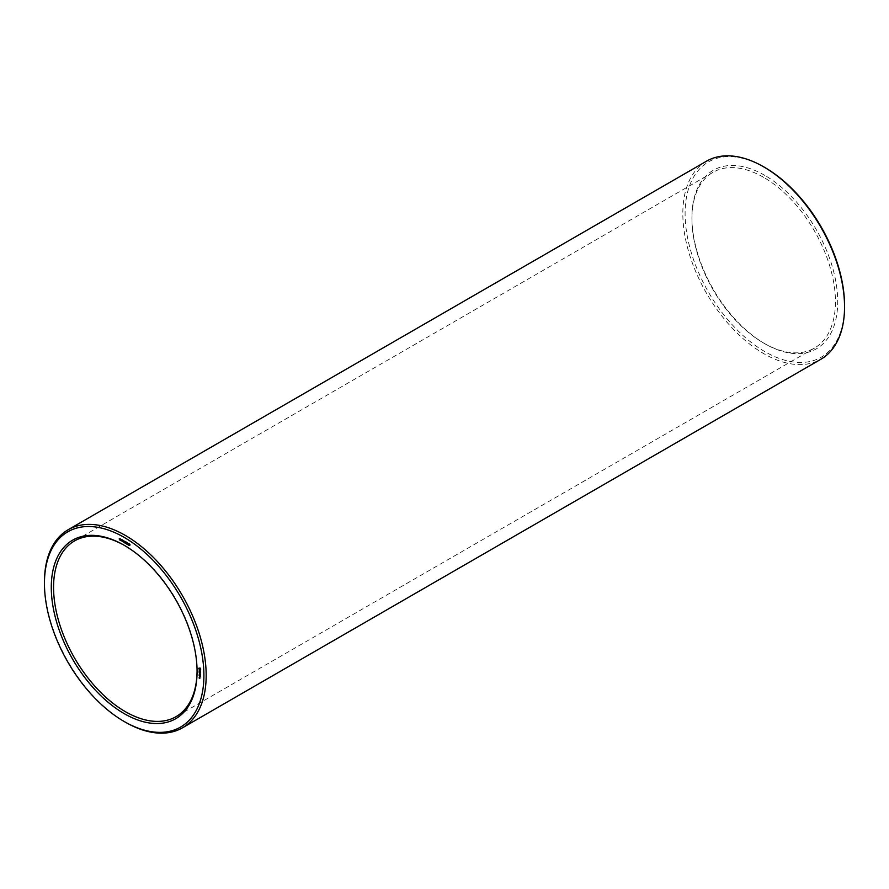 <?xml version="1.0" encoding="UTF-8"?>
<svg xmlns="http://www.w3.org/2000/svg" width="889" height="889" viewBox="0 0 889 889"><rect width="100%" height="100%" fill="white"/><g stroke="black" fill="none" stroke-linecap="round" stroke-linejoin="round"><path stroke-width="0.67" stroke-dasharray="4.45 3.33" d="M764.829 175.389A103.08 59.519 -120 0 0 691.931 217.483A103.08 59.519 -120 0 0 764.829 343.732A103.08 59.519 -120 0 0 837.716 301.649A103.08 59.519 -120 0 0 764.829 175.389M764.829 167.499A112.747 65.097 -120 0 0 685.097 213.538A112.747 65.097 -120 0 0 764.829 351.622A112.747 65.097 -120 0 0 844.55 305.594M763.684 177.367A101.468 58.585 -120 0 0 712.945 172.344A101.468 58.585 -120 0 0 691.931 218.794A101.468 58.585 -120 0 0 763.684 343.076A101.468 58.585 -120 0 0 814.424 348.099A101.468 58.585 -120 0 0 829.982 266.789A101.468 58.585 -120 0 0 763.684 177.367M706.511 161.187A114.359 66.03 -120 0 0 706.511 293.237A114.359 66.03 -120 0 0 820.869 359.256M197.069 670.862A101.468 58.585 -120 0 0 197.069 670.206A101.468 58.585 -120 0 0 125.316 545.924A101.468 58.585 -120 0 0 124.749 545.602M125.316 545.924L124.171 545.268L125.316 545.924M44.45 582.095A114.359 66.03 -120 0 0 125.316 722.157M199.681 678.296L200.258 677.974L199.592 677.585L200.258 677.974M199.636 678.207L200.203 677.885M199.125 678.274L199.692 677.94M199.169 678.063L199.736 677.729M199.214 678.029L199.781 677.696M199.169 677.94L199.736 677.607M199.592 677.585L200.258 677.218L199.781 676.529L200.203 677.24M199.636 678.685L200.203 678.351M199.681 678.651L200.258 678.329M199.681 677.774L200.258 677.44M199.503 677.985L200.069 677.662M199.681 678.074L200.258 677.74M199.681 677.985L200.258 677.662M199.636 677.807L200.203 677.474M199.681 677.54L200.258 677.218M199.681 677.185L200.258 676.862M199.636 677.107L200.203 676.773M199.314 676.707L199.881 676.373M199.192 676.496L199.758 676.162M200.103 676.751L200.67 675.829L199.781 675.251L200.67 676.429M200.103 676.151L200.67 675.829M200.047 676.062L200.614 675.74M199.214 676.307L199.781 675.973M199.269 676.273L199.836 675.94M199.636 676.429L200.203 676.096M199.681 676.396L200.258 676.062M200.047 676.785L200.614 676.462M200.614 675.473L199.792 674.884L200.67 675.451M200.047 675.684L200.614 675.362M199.214 675.207L199.792 674.884M199.169 675.24L199.736 674.907M200.103 675.462L200.67 674.54L199.736 673.995L200.67 675.14M200.103 674.862L200.67 674.54M200.047 674.784L200.614 674.451M199.636 675.14L200.203 674.807M199.681 675.107L200.258 674.773M200.047 675.496L200.614 675.173M200.081 674.44L200.647 674.106L200.092 673.406L200.647 674.106M200.647 673.351L199.736 672.773L200.425 673.973L199.214 673.929M200.103 673.651L200.67 673.317M200.047 673.551L200.614 673.229M199.169 673.962L199.736 673.629M200.047 674.529L200.625 674.206M200.103 674.495L200.67 674.173M200.103 672.706L200.67 672.373L199.781 671.806L199.781 672.529L200.614 673.006L200.67 672.373M200.047 672.617L200.614 672.284M199.214 672.862L199.781 672.529M199.269 672.829L199.836 672.495M199.636 672.973L200.203 672.651M199.681 672.951L200.258 672.617M200.047 673.34L200.614 673.006M200.103 673.306L200.67 672.973M200.614 671.295L199.736 671.195L200.614 672.128L200.57 671.317M199.214 671.495L199.792 671.173M199.169 671.528L199.736 671.195M200.047 672.462L200.614 672.128M200.103 672.428L200.67 672.095M200.103 671.706L200.67 671.384M200.481 670.428L199.736 670.15L200.492 671.084L200.536 670.339M199.703 670.517L200.269 670.184M199.347 670.995L199.914 670.662M199.269 670.784L199.836 670.45M199.269 670.573L199.836 670.239M199.369 670.439L199.936 670.106M199.269 670.317L199.847 669.995M199.569 671.239L200.136 670.906M199.992 671.428L200.558 671.095M200.103 671.273L200.67 670.939M200.103 671.006L200.67 670.673M200.425 669.15L200.503 667.972L199.369 668.084M200.258 668.973L200.825 668.639M200.503 668.539L200.203 669.195L199.903 668.195L200.681 668.428M200.003 668.528L200.57 668.206M199.936 668.295L200.503 667.972M199.792 668.161L200.358 667.839M199.636 668.061L200.203 667.728M199.336 667.95L199.903 667.617M198.836 668.228L199.414 667.906M199.392 668.495L199.981 669.517M200.325 669.75L200.992 668.817M199.936 670.128L200.503 669.795M200.425 669.839L200.992 669.517M200.481 669.517L201.047 669.195M200.47 669.339L201.036 669.006M129.794 544.979L130.361 544.657L129.761 544.035L130.327 545.135L129.638 545.035L129.616 543.868L130.361 544.657M129.927 543.957L129.061 544.479M129.094 545.057L129.661 544.735M128.949 544.979L129.516 544.646M128.716 543.946L129.283 543.612L129.283 544.89L128.46 544.046L129.283 543.612M128.716 545.213L129.283 544.89M127.983 544.157L129.138 543.535M127.705 543.357L128.272 543.035L128.272 544.301L127.538 542.846L127.394 543.801L127.394 542.523L128.127 543.979L128.272 543.035M127.705 544.635L128.272 544.301M127.56 543.279L128.127 542.946M126.994 542.957L127.56 542.623M126.971 544.212L127.538 543.879M126.827 542.857L127.394 542.523M126.649 543.168L127.216 542.835M126.649 543.323L127.216 542.99M126.271 542.946L126.838 542.612M126.127 542.857L126.694 542.534L126.094 541.912L126.649 543.012L125.96 542.912L125.949 541.745L126.694 542.534M126.26 541.834L125.393 542.357M125.038 542.768L124.993 541.879L126.016 542.201M125.416 542.935L125.982 542.612M125.271 542.857L125.849 542.523M125.038 541.823L125.605 541.49L125.605 542.768L124.782 541.923L125.605 541.49M125.038 543.09L125.605 542.768M124.893 541.734L125.46 541.412M124.016 541.234L124.582 540.901L124.582 542.168L123.704 541.323L124.582 540.901M124.016 542.501L124.582 542.168M124.016 541.601L124.427 540.812M123.782 541.134L124.427 541.357M123.282 540.801L123.96 541.057M123.86 541.112L123.849 540.479M123.093 540.701L123.66 540.368M122.971 541.045L123.538 540.712M122.971 541.201L123.538 540.868M122.593 540.823L123.16 540.501M121.982 540.045L122.671 539.767L122.104 540.101L122.671 540.901L122.86 540.19L122.004 540.212M121.271 540.523L122.093 540.456L121.693 539.234L121.837 540.201M121.515 540.668L122.093 540.345M121.271 539.645L121.837 539.312M121.515 540.79L122.093 540.456M121.126 539.556L121.693 539.234M120.171 539.012L121.337 539.334L120.848 539.99L120.737 538.678M119.893 539.145L119.982 538.434L119.815 539.334L120.871 538.756M120.304 539.39L120.871 539.056M120.004 539.223L120.582 538.89M120.771 539.667L121.337 539.334M120.771 539.812L121.337 539.479M120.282 540.323L120.848 539.99M120.382 539.001L120.115 539.567L119.804 538.401L120.46 538.823M119.815 539.923L120.471 539.345M128.038 544.457L129.138 544.646L128.272 544.224M124.082 541.301L124.427 541.934L123.638 541.557M124.093 541.157L123.293 541.723M120.137 538.756L119.337 539.356M199.425 678.451L200.003 678.118M199.269 677.24L199.836 676.907M199.792 669.573L200.369 669.25M199.636 669.517L200.203 669.195M199.469 669.384L200.036 669.061M199.247 669.006L199.814 668.672M199.214 668.795L199.781 668.461M199.247 668.628L199.814 668.295M128.127 544.701L128.705 544.368M124.46 542.579L125.027 542.257M129.683 544.59L130.25 544.257M129.65 545.157L130.227 544.835M129.561 545.524L130.127 545.19M129.372 545.479L129.938 545.146M129.138 545.246L129.705 544.913M126.005 542.468L126.571 542.146M125.982 543.035L126.549 542.712M125.882 543.401L126.46 543.068M125.693 543.357L126.26 543.023M125.46 543.123L126.038 542.79M123.304 541.179L123.871 540.845M123.293 540.957L123.871 540.634M122.471 540.934L123.038 540.612M119.804 538.867L120.371 538.534M119.315 539.012L120.237 538.512M119.993 538.423L119.437 538.745M128.272 544.801L128.838 544.479M124.593 542.69L125.16 542.357M123.493 542.057L124.071 541.723M123.371 541.957L123.949 541.623M121.926 540.99L122.493 540.656M121.882 540.612L122.449 540.29M119.393 539.601L119.959 539.267M763.684 343.076L764.829 343.732M691.931 218.794L691.931 217.483M712.945 172.344L74.576 540.901M814.424 348.099L176.055 716.656M197.069 670.206L197.069 671.517M129.561 543.879L128.994 544.212M129.672 544.046L129.105 544.368M125.894 541.768L125.316 542.09M126.005 541.923L125.438 542.246M124.882 541.701L124.316 542.034M122.904 541.068L122.326 541.401M122.449 539.734L121.871 540.067M121.86 540.401L121.293 540.734M119.904 538.267L119.337 538.601M119.926 538.723L119.348 539.045M120.359 539.601L119.793 539.934M128.649 544.001L128.083 544.335M124.982 541.879L124.416 542.212M123.904 541.257L123.338 541.59M122.804 540.912L122.226 541.245M120.259 539.445L119.693 539.779M119.959 538.867L119.393 539.19"/><path stroke-width="1.33" d="M124.171 721.501L125.316 722.157A114.359 66.03 -120 0 0 182.489 727.813L820.869 359.256A114.359 66.03 -120 0 0 844.55 306.905L844.55 305.594A112.747 65.097 -120 0 0 764.829 167.499L763.684 166.843A114.359 66.03 -120 0 0 706.511 161.187L68.131 529.744A114.359 66.03 -120 0 0 44.45 582.095L44.45 583.406A112.747 65.097 -120 0 0 124.171 721.501A112.747 65.097 -120 0 0 203.903 675.462A112.747 65.097 -120 0 0 124.171 537.378A112.747 65.097 -120 0 0 44.45 583.406M844.55 306.905A114.359 66.03 -120 0 0 763.684 166.843L764.829 167.499M124.749 545.602A101.468 58.585 -120 0 0 74.576 540.901A101.468 58.585 -120 0 0 74.576 658.071A101.468 58.585 -120 0 0 176.055 716.656A101.468 58.585 -120 0 0 197.069 670.862M182.489 727.813A114.359 66.03 -120 0 0 200.025 636.18A114.359 66.03 -120 0 0 125.316 535.411A114.359 66.03 -120 0 0 68.131 529.744M124.171 545.268L124.182 545.268A103.08 59.519 -120 0 0 51.284 587.351A103.08 59.519 -120 0 0 124.171 713.611A103.08 59.519 -120 0 0 197.069 671.517A103.08 59.519 -120 0 0 124.171 545.268L124.171 545.268M199.681 678.296L199.025 677.918L199.681 678.296M200.103 676.751L199.169 675.618L200.103 676.751M200.103 675.773L199.214 675.207L200.047 675.807M200.103 675.462L199.214 674.295L200.103 675.462M199.525 673.74L200.047 674.529L199.825 673.573M200.103 672.706L199.214 672.14L199.214 672.862L200.047 673.34L200.103 672.706M200.003 671.651L199.169 671.528L200.047 672.462L200.003 671.651M199.969 670.673L199.492 671.073L199.269 670.317L199.292 671.073L199.769 670.673L199.992 671.428L199.914 670.762M200.425 669.15L198.836 668.228L199.636 670.017L200.425 669.15M129.794 544.979L129.194 544.357L129.761 545.457L129.072 545.357L129.049 544.19L129.794 544.979M128.716 543.946L128.716 545.213L127.894 544.379L128.716 543.946M127.705 543.357L127.705 544.635L126.971 543.179L126.827 544.124L126.827 542.857L127.56 544.312L127.705 543.357M126.127 542.857L125.527 542.234L126.082 543.335L125.393 543.235L125.371 542.079L126.127 542.857M125.038 541.823L125.038 543.09L124.216 542.257L125.038 541.823M124.016 541.234L124.016 542.501L123.093 540.734L124.016 541.234M122.426 541.279L121.793 540.156L122.46 541.168M121.271 540.523L121.126 539.556L121.271 540.523M121.86 540.401L121.226 540.856M120.171 539.012L120.282 540.323L120.171 539.012M119.893 539.145L119.404 538.756L119.548 539.901L119.237 538.734L119.893 539.145M198.78 668.55L199.358 668.217M198.803 668.728L199.369 668.406M199.158 669.317L199.858 668.228M199.48 669.917L200.047 669.584M199.636 670.017L200.203 669.684M199.336 668.528L200.369 669.095M199.925 669.55L199.336 669.206M128.561 544.979L128.105 544.324L128.716 544.89M124.893 542.857L124.427 542.201L125.038 542.768M123.86 542.268L123.349 541.579L124.016 542.179M123.904 541.257L123.293 541.723M122.215 540.179L122.271 541.201L122.538 539.89M119.959 538.867L119.337 539.356M129.672 544.046L129.105 544.368M126.005 541.923L125.438 542.246M128.649 544.001L128.083 544.335M124.982 541.879L124.416 542.212M122.804 540.912L122.226 541.245M120.259 539.445L119.693 539.779"/></g></svg>
